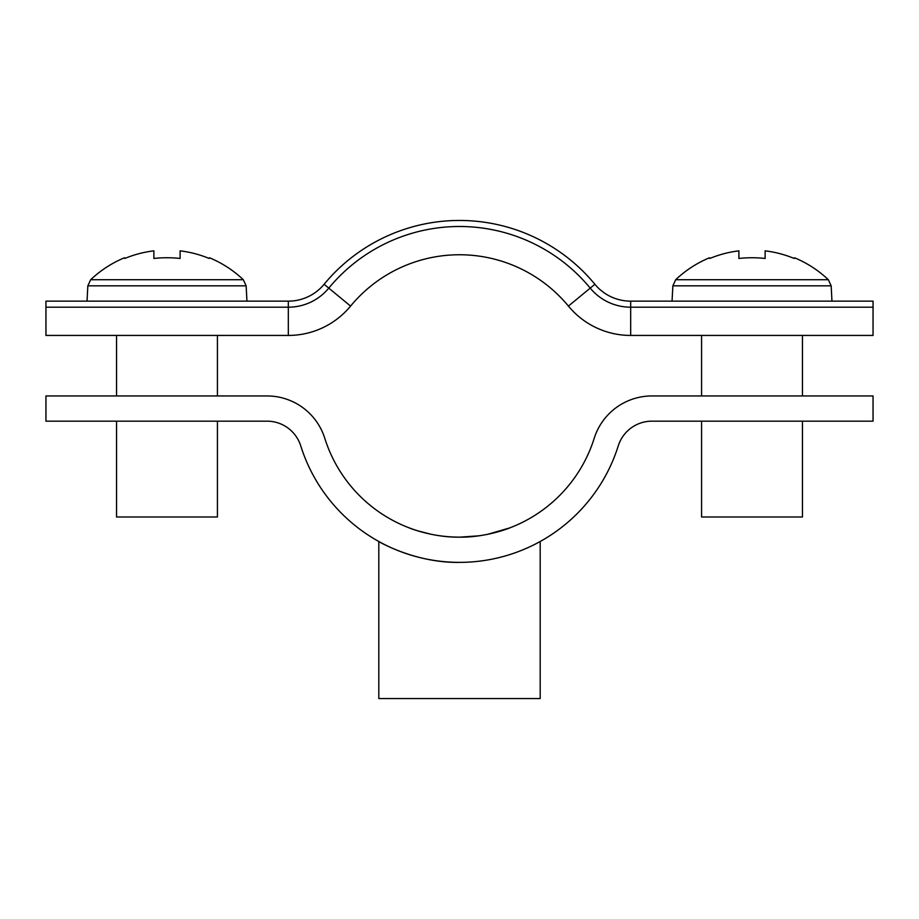 <?xml version="1.0" encoding="UTF-8"?>
<svg xmlns="http://www.w3.org/2000/svg" width="919" height="919" viewBox="0 0 919 919"><rect width="100%" height="100%" fill="white"/><g stroke="black" fill="none" stroke-linecap="round" stroke-linejoin="round"><path stroke-width="1.38" d="M431.413 534.341L417.295 530.711M415.193 530.033L409.07 527.851M459.5 537.167C432.275 537.489 408.576 527.701 409.07 527.851C408.564 527.701 432.309 537.5 459.5 537.167C486.725 537.489 510.447 527.69 509.93 527.851C510.424 527.701 486.668 537.5 459.5 537.167L478.891 535.823M533.95 544.806L540.188 541.509L540.188 698.555L378.812 698.555L378.812 541.509M618.257 445.887A166.431 166.431 0 0 1 300.743 445.887A35.301 35.301 0 0 0 267.061 421.166L45.95 421.166L45.95 395.951L267.061 395.951A60.516 60.516 0 0 1 324.798 438.317A141.216 141.216 0 0 0 594.202 438.317A60.516 60.516 0 0 1 651.939 395.951L873.05 395.951L873.05 421.166L651.939 421.166A35.301 35.301 0 0 0 618.257 445.887M459.5 562.382C415.48 563.175 378.318 541.452 378.812 541.509C378.318 541.429 415.422 563.175 459.5 562.382M509.93 527.851L487.552 534.353M630.675 301.145A46.398 46.398 0 0 1 594.88 284.27A175.506 175.506 0 0 0 324.12 284.27A46.398 46.398 0 0 1 288.325 301.145L45.95 301.145L45.95 335.435L288.325 335.435A80.688 80.688 0 0 0 350.576 306.096A141.216 141.216 0 0 1 568.424 306.096A80.688 80.688 0 0 0 630.675 335.435L873.05 335.435L873.05 307.187L630.675 307.187L630.675 335.435A80.688 80.688 0 0 1 568.424 306.096L590.216 288.118A52.452 52.452 0 0 0 630.675 307.187L630.675 301.145L873.05 301.145L873.05 307.187M324.12 284.27L328.784 288.118A52.452 52.452 0 0 1 288.325 307.187L45.95 307.187M288.325 301.145L288.325 335.435A80.688 80.688 0 0 0 350.576 306.096L328.784 288.118A169.452 169.452 0 0 1 590.216 288.118L594.88 284.27M243.317 279.721L246.143 285.832L87.833 285.832L90.659 279.721L243.317 279.721A110.958 110.958 0 0 0 209.475 257.757L209.13 258.446L209.475 257.757M116.552 421.166L116.552 516.995L217.424 516.995L217.424 421.166M90.659 279.721A110.958 110.958 0 0 1 124.502 257.757L124.846 258.446A110.177 110.177 0 0 1 153.875 250.853L153.875 258.446A110.682 99.057 180 0 1 180.101 258.446L180.101 250.853A110.177 110.177 0 0 1 209.13 258.446M180.101 258.446A110.682 99.057 180 0 0 153.875 258.446M124.846 258.446L124.502 257.757M828.341 279.721L831.167 285.832L672.857 285.832L675.683 279.721L828.341 279.721A110.958 110.958 0 0 0 794.498 257.757L794.154 258.446L794.498 257.757M701.576 421.166L701.576 516.995L802.448 516.995L802.448 421.166M675.683 279.721A110.958 110.958 0 0 1 709.525 257.757L709.87 258.446A110.177 110.177 0 0 1 738.899 250.853L738.899 258.446A110.682 99.057 180 0 1 765.125 258.446L765.125 250.853A110.177 110.177 0 0 1 794.154 258.446M765.125 258.446A110.682 99.057 180 0 0 738.899 258.446M709.87 258.446L709.525 257.757M246.143 285.832L246.947 301.145M217.424 395.951L217.424 335.435M116.552 395.951L116.552 335.435M87.833 285.832L87.041 301.145M831.167 285.832L831.959 301.145M802.448 395.951L802.448 335.435M701.576 395.951L701.576 335.435M672.857 285.832L672.053 301.145"/></g></svg>
